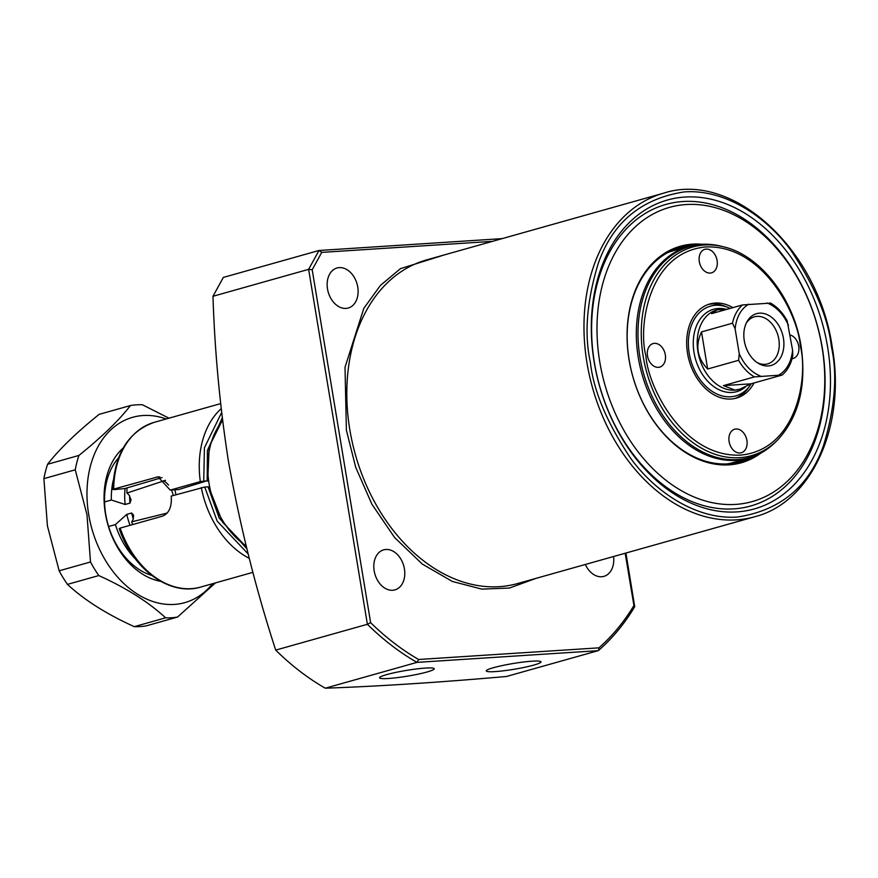 <?xml version="1.0" encoding="UTF-8"?>
<svg xmlns="http://www.w3.org/2000/svg" width="878" height="878" viewBox="0 0 878 878"><rect width="100%" height="100%" fill="white"/><g stroke="black" fill="none" stroke-linecap="round" stroke-linejoin="round"><path stroke-width="1.32" d="M536.008 578.361L509.438 588.051L481.813 589.127L452.346 581.455L422.296 564.071L394.617 537.555L371.888 504.191L355.689 467.272L346.393 430.198L345.01 367.3L363.81 308.354L380.437 285.383L400.467 268.646L444.872 254.752M585.33 564.466A20.787 14.992 74.3 0 0 603.921 576.363A20.787 14.992 74.3 0 0 613.568 556.52M374.171 570.843A20.787 14.992 74.3 0 0 394.924 589.873A20.787 14.992 74.3 0 0 404.418 568.889A20.787 14.992 74.3 0 0 383.664 549.858A20.787 14.992 74.3 0 0 374.171 570.843M327.516 288.983A20.787 14.992 74.3 0 0 348.27 308.013A20.787 14.992 74.3 0 0 357.752 287.029A20.787 14.992 74.3 0 0 336.998 267.999A20.787 14.992 74.3 0 0 327.516 288.983M733.778 508.867A156.635 112.988 74.3 0 0 822.28 347.831A156.635 112.988 74.3 0 0 682.897 201.523A156.635 112.988 74.3 0 0 594.395 362.559A156.635 112.988 74.3 0 0 733.778 508.867M827.603 346.931A160.454 115.742 -105.7 0 1 736.949 511.896A160.454 115.742 -105.7 0 1 594.165 362.021A160.454 115.742 -105.7 0 1 684.818 197.056A160.454 115.742 -105.7 0 1 827.603 346.931M735.709 504.4A152.816 110.233 -105.7 0 1 599.718 361.659A152.816 110.233 -105.7 0 1 686.058 204.552A152.816 110.233 -105.7 0 1 822.049 347.293A152.816 110.233 -105.7 0 1 735.709 504.4M212.97 296.281L308.628 269.337L312.195 269.765L321.754 252.381L318.988 250.493L308.628 269.337L367.388 624.291L275.703 650.104C255.827 589.116 240.078 526.218 228.456 461.389C219.928 406.777 214.759 351.738 212.97 296.281L223.33 277.426L318.988 250.493L502.128 238.629M493.469 667.697A27.723 2.919 170.6 0 0 486.28 670.913A27.723 2.919 170.6 0 0 503.895 670.748A27.723 2.919 170.6 0 0 533.802 665.085A27.723 2.919 170.6 0 0 540.991 661.847A27.723 2.919 170.6 0 0 523.288 662.045A27.723 2.919 170.6 0 0 493.469 667.697M386.748 674.589A27.723 2.919 170.6 0 0 379.559 677.805A27.723 2.919 170.6 0 0 397.185 677.64A27.723 2.919 170.6 0 0 427.092 671.977A27.723 2.919 170.6 0 0 434.27 668.751A27.723 2.919 170.6 0 0 416.567 668.937A27.723 2.919 170.6 0 0 386.748 674.589M761.05 452.982A112.472 81.127 -105.7 0 1 629.065 359.76A112.472 81.127 -105.7 0 1 702.279 244.271M692.27 245.544A111.254 80.249 74.3 0 0 679.912 247.618A111.254 80.249 74.3 0 0 629.142 359.936A111.254 80.249 74.3 0 0 740.22 461.795A111.254 80.249 74.3 0 0 751.842 457.12M736.521 462.706A111.254 80.249 74.3 0 0 743.973 459.468M625.18 553.25L634.179 607.049M625.926 553.041L634.717 606.72C624.477 623.775 612.427 638.339 598.576 650.433L598.928 647.843L418.63 659.488C401.751 649.753 385.749 637.472 370.626 622.667L312.195 269.765M275.703 650.104A268.953 194.005 74.3 0 0 325.277 688.198L416.962 662.374A268.953 194.005 74.3 0 1 367.388 624.291L370.626 622.667M325.277 688.198C378.451 686.322 438.846 682.425 506.441 676.488L598.127 650.675L416.962 662.374L418.63 659.488M684.324 247.651A111.254 80.249 74.3 0 0 676.279 248.781M113.295 480.222A67.244 48.499 74.3 0 0 111.341 500.032L125.137 504.477L130.032 503.094L131.052 499.845L129.242 495.324A18.339 13.225 74.3 0 0 126.926 493.074L165.514 480.299M125.137 504.477A62.042 44.756 -105.7 0 1 125.082 488.475M104.559 501.942L111.341 500.032M222.595 420.825A76.408 55.116 74.3 0 0 246.114 545.864M127.047 487.894A69.988 50.485 74.3 0 0 126.926 493.074M174.909 489.792L175.951 494.753M167.292 513.026L131.689 521.828A69.988 50.485 74.3 0 0 132.633 524.572M131.689 521.828A18.339 13.225 74.3 0 0 133.215 519.326L133.61 515.21L131.678 513.015L126.783 514.387L115.402 524.594L108.62 526.504M130.032 525.307A62.042 44.756 -105.7 0 1 126.783 514.387M115.402 524.594A67.244 48.499 74.3 0 0 135.497 559.045M745.367 387.044A42.792 30.862 -105.7 0 1 736.741 391.643A42.792 30.862 -105.7 0 1 732.098 392.444A42.792 30.862 -105.7 0 1 694.641 355.667A42.792 30.862 -105.7 0 1 713.551 309.275A42.792 30.862 -105.7 0 1 718.193 308.485A42.792 30.862 -105.7 0 1 725.491 309.133M739.397 389.305A41.255 29.764 -105.7 0 1 739.133 389.393A41.255 29.764 -105.7 0 1 734.645 390.15A41.255 29.764 -105.7 0 1 698.526 354.69A41.255 29.764 -105.7 0 1 716.766 309.956A41.255 29.764 -105.7 0 1 717.074 309.868M770.017 303.151L742.525 304.929L711.553 313.644L717.337 309.791L727.105 309.265M781.936 375.115L750.964 383.829L739.704 389.228L734.908 390.084L723.461 385.607L754.432 376.892L782.243 374.994C787.665 370.264 791.188 363.733 792.801 355.392L792.604 350.3L787.182 320.865C782.836 312.787 777.217 306.817 770.324 302.954M759.492 313.172A26.9 19.404 74.3 0 0 746.805 322.039A26.9 19.404 74.3 0 0 758.46 363.404A26.9 19.404 74.3 0 0 768.228 365.95A26.9 19.404 74.3 0 0 783.428 338.293A26.9 19.404 74.3 0 0 759.492 313.172M757.275 362.658A24.452 17.637 74.3 0 0 765.001 364.337A24.452 17.637 74.3 0 0 767.668 363.887A24.452 17.637 74.3 0 0 778.468 337.382A24.452 17.637 74.3 0 0 757.066 316.365A24.452 17.637 74.3 0 0 754.411 316.815A24.452 17.637 74.3 0 0 746.19 323.291M738.617 360.287L707.646 369.012C697.154 358.07 695.102 345.702 701.511 331.917L732.482 323.203L735.116 328.811L739.243 353.746L738.617 360.287A41.255 29.764 -105.7 0 0 754.432 376.892M723.461 385.607L750.964 383.829M707.646 369.012L701.511 331.917M777.754 439.845C798.925 416.677 806.695 385.431 801.065 346.108C793.767 298.421 760.096 255.059 723.373 246.762A108.389 78.186 -105.7 0 0 643.19 356.435A108.389 78.186 -105.7 0 0 698.548 446.408A108.389 78.186 -105.7 0 0 777.754 439.845L776.075 441.535C767.965 449.712 758.658 455.298 748.144 458.294A110.024 79.371 -105.7 0 1 638.273 357.555A110.024 79.371 -105.7 0 1 688.495 246.477L672.91 250.867A110.024 79.371 74.3 0 0 667.752 252.579M665.304 354.767A12.226 8.824 -105.7 0 1 659.718 367.114A12.226 8.824 -105.7 0 1 647.514 355.919A12.226 8.824 -105.7 0 1 653.1 343.572A12.226 8.824 -105.7 0 1 665.304 354.767M717.106 260.503A12.226 8.824 -105.7 0 1 711.531 272.849A12.226 8.824 -105.7 0 1 699.327 261.655A12.226 8.824 -105.7 0 1 704.902 249.308A12.226 8.824 -105.7 0 1 717.106 260.503M790.057 334.957A12.226 8.824 -105.7 0 1 798.706 346.151A12.226 8.824 -105.7 0 1 793.119 358.487A12.226 8.824 -105.7 0 1 792.044 358.696M746.893 440.416A12.226 8.824 -105.7 0 1 741.317 452.763A12.226 8.824 -105.7 0 1 729.102 441.568A12.226 8.824 -105.7 0 1 734.688 429.221A12.226 8.824 -105.7 0 1 746.893 440.416M734.721 398.513A48.905 35.274 74.3 0 0 747.924 388.46L749.878 385.837A46.622 33.627 -105.7 0 1 714.988 393.07A46.622 33.627 -105.7 0 1 689.197 353.23A46.622 33.627 -105.7 0 1 727.785 307.377A46.622 33.627 -105.7 0 1 730.112 308.419M732.878 307.64A48.905 35.274 74.3 0 0 709.852 303.964A48.905 35.274 74.3 0 0 687.54 353.329A48.905 35.274 74.3 0 0 736.368 398.107A48.905 35.274 74.3 0 0 754.081 382.951M727.785 307.377L724.756 306.159A48.905 35.274 74.3 0 0 708.239 304.479M727.269 463.902A110.024 79.371 74.3 0 0 732.559 462.684L748.144 458.294M751.316 383.73A46.622 33.627 -105.7 0 1 749.878 385.837M67.452 584.386L98.786 575.562C126.377 588.04 148.645 602.132 165.613 617.827A108.499 78.263 -105.7 0 0 177.565 617.047L146.22 625.871A108.499 78.263 -105.7 0 1 134.268 626.651C106.677 614.161 84.409 600.08 67.452 584.386A108.499 78.263 -105.7 0 1 59.155 570.81L47.412 525.878L43.9 478.631A108.499 78.263 -105.7 0 1 47.566 464.275C59.232 449.262 76.419 432.624 99.126 414.361L130.46 405.537A108.499 78.263 -105.7 0 1 142.423 404.769L168.96 418.18M151.631 575.386A67.244 48.499 -105.7 0 1 105.733 514.278A67.244 48.499 -105.7 0 1 118.541 457.855M212.542 583.716A96.273 69.45 -105.7 0 1 140.864 596.184A96.273 69.45 -105.7 0 1 88.689 514.497A96.273 69.45 -105.7 0 1 166.151 418.971M43.9 478.631L75.245 469.807L86.988 514.727L90.5 561.975L59.155 570.81M98.786 575.562A108.499 78.263 -105.7 0 1 90.5 561.975M177.565 617.047L215.428 582.904M160.674 581.346A73.346 52.91 -105.7 0 1 105.36 513.421A73.346 52.91 -105.7 0 1 123.139 448.054M165.613 617.827L134.268 626.651M130.46 405.537C118.804 420.562 101.618 437.2 78.91 455.452L47.566 464.275M75.245 469.807A108.499 78.263 -105.7 0 1 78.91 455.452M208.163 487.147L219.193 518.042L246.828 548.695M248.156 553.952L217.195 521.137L204.739 487.038L171.21 496.092C171.989 506.705 169.092 513.4 162.518 516.154L120.143 528.095L120.44 528.6M162.002 477.599L124.819 488.552L113.986 489.628L113.69 489.112L157.974 476.842L170.222 490.089L200.327 481.616L206.945 480.837L178.629 489.551L170.222 490.089M204.739 487.038L207.932 486.829M222.244 417.939L207.417 450.48L207.175 481.155M113.986 489.628L113.69 489.112A85.572 61.734 74.3 0 1 154.265 422.318L220.597 403.639M426.521 259.921A168.093 121.252 74.3 0 0 349.806 429.627A168.093 121.252 74.3 0 0 517.658 583.53L754.817 516.736A168.093 121.252 -105.7 0 1 586.976 362.834A168.093 121.252 -105.7 0 1 663.691 193.138L426.521 259.921M831.389 346.689C837.667 374.84 835.022 407.853 823.432 445.761C809.033 486.555 780.487 510.305 737.783 516.999C696.989 520.281 654.889 491.921 630.624 458.217C606.863 422.603 593.451 390.611 590.378 362.263C584.1 334.123 586.745 301.099 598.335 263.191C612.734 222.397 641.28 198.658 683.984 191.953C724.778 188.671 766.878 217.031 791.144 250.735C814.905 286.349 828.316 318.341 831.389 346.689M321.754 252.381L492.47 241.351M633.861 605.655C623.907 622.085 612.262 636.144 598.928 647.843M130.032 503.094A62.042 44.756 -105.7 0 1 129.593 495.774M163.473 480.683A18.339 13.225 -105.7 0 1 168.51 485.095M171.473 490.012A18.339 13.225 -105.7 0 1 173.218 495.521M133.302 519.139A62.042 44.756 -105.7 0 1 131.678 513.015M732.482 323.203A41.255 29.764 -105.7 0 1 742.525 304.929M792.604 350.3C791.33 361.923 786.82 370.132 779.06 374.939M767.142 302.976C776.317 306.696 783.428 314.159 788.477 325.365M735.116 328.811C736.39 317.199 740.9 308.979 748.66 304.172M760.567 376.135C751.403 372.426 744.292 364.963 739.243 353.746M776.075 441.535A109.662 79.097 -105.7 0 1 695.936 448.175A109.662 79.097 -105.7 0 1 639.941 357.148A109.662 79.097 -105.7 0 1 721.068 246.191C709.885 243.458 699.02 243.546 688.495 246.477M800.286 346.053C808.429 376.289 797.224 450.008 740.341 455.122C682.985 457.394 647.876 386.671 645.934 356.018C637.79 325.771 648.996 252.063 705.879 246.948C763.234 244.677 798.343 315.4 800.286 346.053M249.297 558.364A85.572 61.734 -105.7 0 1 201.325 487.608M200.327 481.616A85.572 61.734 -105.7 0 1 221.157 408.698M159.84 476.93L156.064 477.182M120.143 528.095A85.572 61.734 74.3 0 0 200.667 587.064L252.985 572.324M203.74 481.034L204.42 447.769L221.607 412.594M754.817 516.736C811.898 502.26 846.403 425.501 832.168 346.755C818.362 249.451 732.713 170.595 663.691 193.138M739.133 389.393L739.704 389.228M716.766 309.956L717.337 309.791M723.373 246.762L721.068 246.191M246.411 547.027L222.54 522.147L208.723 486.884M207.724 480.892L209.205 446.628L222.485 419.958M119.21 528.523C132.611 569.076 169.871 596.59 200.667 587.064M112.757 489.529C114.37 454.047 128.21 431.647 154.265 422.318"/></g></svg>
